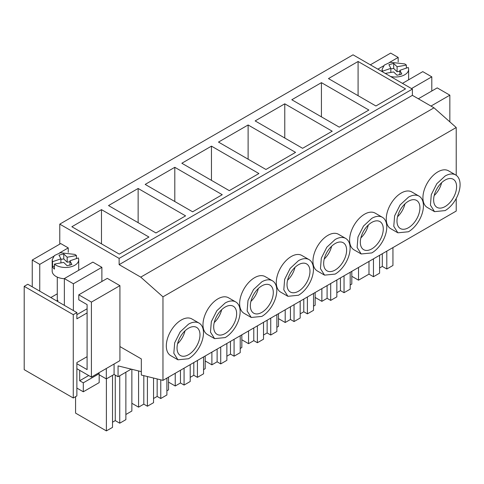 <?xml version="1.0" encoding="UTF-8"?>
<svg xmlns="http://www.w3.org/2000/svg" width="484" height="484" viewBox="0 0 484 484"><rect width="100%" height="100%" fill="white"/><g stroke="black" fill="none" stroke-linecap="round" stroke-linejoin="round"><path stroke-width="0.73" d="M449.842 121.859L449.842 95.173L437.215 87.882L418.345 98.778M370.357 64.82L390.667 53.095L398.175 57.427L398.175 61.861M402.47 83.363L422.78 71.632L431.801 76.841L431.801 91.004M431.801 76.841L411.485 88.572M398.175 57.427L389.366 62.509M383.534 65.878L377.859 69.151M449.842 95.173L430.972 106.069M379.595 267.967L382.299 266.406L386.807 269.007L392.941 265.468L392.941 247.59M351.808 276.297L358.523 280.175L368.983 274.132L373.46 276.715L379.595 273.176L379.595 255.298M386.807 269.007L386.807 251.136M382.299 266.406L382.299 253.737M373.46 276.715L373.46 258.843M368.983 274.132L368.983 261.427M358.523 280.175L358.523 267.464M131.218 369.135L118.06 376.733L114.079 374.434L106.317 378.911L99.178 374.785M73.272 397.993L73.272 314.667L24.2 286.34L24.2 369.661L73.272 397.993L76.877 395.912L76.877 362.576L87.09 356.684M118.06 376.733L118.06 365.892L141.316 371.621M114.079 374.434L114.079 364.016M73.272 314.667L76.877 312.585L76.877 318.835L87.09 312.936M106.317 378.911L106.317 368.493M456.224 198.482L456.224 211.054L162.963 380.37L141.316 375.039L141.316 358.91L119.923 346.562M162.963 380.37L162.963 296.837L140.747 277.132L119.131 264.651L119.131 258.402L59.774 224.134L59.774 244.136M24.2 286.34L27.806 284.253L76.877 312.585M456.224 175.305L456.224 127.522L434.009 107.823L412.392 95.342L412.392 89.092L353.036 54.825L59.774 224.134M75.577 396.656L75.577 413.118L106.389 430.905L112.524 427.366L112.524 375.33M112.524 422.199L115.265 420.614L115.265 375.118M119.742 375.759L119.742 423.197L115.265 420.614M119.742 423.197L125.876 419.658L125.876 372.22M125.876 414.492L131.866 411.031L131.866 369.292M106.389 430.905L106.389 378.869M350.186 284.985L351.808 284.048L351.808 271.342M315.151 297.46L321.866 301.338L321.866 288.627M321.866 301.338L327.093 298.319L327.093 285.608M327.093 298.319L330.705 300.401L330.705 283.527M330.705 300.401L336.84 296.861L336.84 279.988M336.84 292.693L340.446 290.612L340.446 277.901M344.051 275.82L344.051 292.693L340.446 290.612M344.051 292.693L350.186 289.154L350.186 272.28M153.549 398.514L157.155 396.432L157.155 378.936M160.767 379.825L160.767 398.514L157.155 396.432M160.767 398.514L166.895 394.974L166.895 378.101M166.895 390.806L168.523 389.868L168.523 377.163M131.866 403.287L138.575 407.159L138.575 370.944M138.575 407.159L143.808 404.14L143.808 375.651M143.808 404.14L147.414 406.221L147.414 376.54M147.414 406.221L153.549 402.682L153.549 378.052M168.523 382.118L175.232 385.996L180.465 382.971L180.465 370.266M180.465 382.971L184.071 385.058L184.071 368.185M184.071 385.058L190.206 381.513L190.206 364.64M190.206 377.351L193.812 375.269L193.812 362.558M197.424 360.477L197.424 377.351L193.812 375.269M197.424 377.351L203.558 373.811L203.558 356.932M203.558 369.643L205.18 368.705L205.18 355.994M175.232 385.996L175.232 373.285M226.863 356.188L230.475 354.1L234.081 356.188L240.215 352.642L240.215 335.769M240.215 348.48L241.837 347.542L241.837 334.831M205.18 360.955L211.889 364.833L211.889 352.122M211.889 364.833L217.122 361.808L217.122 349.103M217.122 361.808L220.728 363.895L220.728 347.016M220.728 363.895L226.863 360.35L226.863 343.477M230.475 354.1L230.475 341.395M234.081 356.188L234.081 339.314M276.872 327.311L278.494 326.379L278.494 313.668M241.837 339.792L248.546 343.664L248.546 330.959M248.546 343.664L253.779 340.645L253.779 327.94M253.779 340.645L257.385 342.726L257.385 325.853M257.385 342.726L263.52 339.187L263.52 322.314M263.52 335.019L267.132 332.938L267.132 320.233M270.738 318.145L270.738 335.019L267.132 332.938M270.738 335.019L276.872 331.479L276.872 314.606M278.494 318.629L285.203 322.501L285.203 309.796M285.203 322.501L290.436 319.482L290.436 306.771M290.436 319.482L294.048 321.564L294.048 304.69M294.048 321.564L300.177 318.024L300.177 301.151M300.177 313.856L303.789 311.775L303.789 299.064M307.394 296.982L307.394 313.856L303.789 311.775M307.394 313.856L313.529 310.317L313.529 293.443M313.529 306.148L315.151 305.21L315.151 292.505M76.877 314.667L87.09 308.774M456.224 127.522L162.963 296.837M455.704 174.966L448.486 170.804A21.175 12.227 120 0 0 437.899 171.85A21.175 12.227 120 0 0 424.063 190.514A21.175 12.227 120 0 0 427.311 207.479L434.529 211.647L445.117 210.594A21.175 12.227 120 0 0 458.947 191.936A21.175 12.227 120 0 0 455.704 174.966A21.175 12.227 120 0 0 445.117 176.019L436.798 183.732L431.28 194.677L430.427 205.162L434.529 211.647M309.07 259.624L301.853 255.461A21.175 12.227 120 0 0 291.265 256.508A21.175 12.227 120 0 0 277.435 275.166A21.175 12.227 120 0 0 280.678 292.136L287.895 296.305L298.483 295.252A21.175 12.227 120 0 0 312.319 276.594A21.175 12.227 120 0 0 309.07 259.624A21.175 12.227 120 0 0 298.483 260.676L290.164 268.39L284.652 279.335L283.799 289.813L287.895 296.305M419.047 196.135L411.83 191.966A21.175 12.227 120 0 0 401.242 193.013A21.175 12.227 120 0 0 387.406 211.677A21.175 12.227 120 0 0 390.655 228.642L397.866 232.81L408.454 231.763A21.175 12.227 120 0 0 422.29 213.099A21.175 12.227 120 0 0 419.047 196.135A21.175 12.227 120 0 0 408.454 197.182L400.135 204.901L394.623 215.84L393.77 226.324L397.866 232.81M382.384 217.298L375.173 213.129A21.175 12.227 120 0 0 364.585 214.182A21.175 12.227 120 0 0 350.749 232.84A21.175 12.227 120 0 0 353.998 249.811L361.209 253.973L371.797 252.926A21.175 12.227 120 0 0 385.633 234.268A21.175 12.227 120 0 0 382.384 217.298A21.175 12.227 120 0 0 371.797 218.344L363.478 226.064L357.966 237.009L357.113 247.487L361.209 253.973M235.756 301.956L228.539 297.787A21.175 12.227 120 0 0 217.951 298.834A21.175 12.227 120 0 0 204.121 317.498A21.175 12.227 120 0 0 207.364 334.462L214.581 338.631L225.169 337.584A21.175 12.227 120 0 0 238.999 318.92A21.175 12.227 120 0 0 235.756 301.956A21.175 12.227 120 0 0 225.169 303.002L216.85 310.722L211.333 321.66L210.479 332.145L214.581 338.631M272.413 280.787L265.196 276.624A21.175 12.227 120 0 0 254.608 277.671A21.175 12.227 120 0 0 240.778 296.335A21.175 12.227 120 0 0 244.021 313.299L251.238 317.468L261.826 316.415A21.175 12.227 120 0 0 275.662 297.757A21.175 12.227 120 0 0 272.413 280.787A21.175 12.227 120 0 0 261.826 281.839L253.507 289.553L247.989 300.497L247.142 310.982L251.238 317.468M345.727 238.461L338.516 234.292A21.175 12.227 120 0 0 327.922 235.345A21.175 12.227 120 0 0 314.092 254.003A21.175 12.227 120 0 0 317.335 270.973L324.552 275.136L335.14 274.089A21.175 12.227 120 0 0 348.976 255.431A21.175 12.227 120 0 0 345.727 238.461A21.175 12.227 120 0 0 335.14 239.507L326.821 247.227L321.309 258.172L320.456 268.65L324.552 275.136M199.099 323.118L191.882 318.95A21.175 12.227 120 0 0 181.294 320.003A21.175 12.227 120 0 0 167.458 338.661A21.175 12.227 120 0 0 170.707 355.631L177.924 359.793L188.512 358.747A21.175 12.227 120 0 0 202.342 340.089A21.175 12.227 120 0 0 199.099 323.118A21.175 12.227 120 0 0 188.512 324.165L180.193 331.885L174.676 342.829L173.823 353.308L177.924 359.793M434.009 107.823L140.747 277.132M412.392 95.342L119.131 264.651M412.392 89.092L119.131 258.402M328.467 78.59L358.087 61.486L405.531 88.881L375.911 105.984L328.467 78.59M218.496 142.084L248.117 124.981L295.561 152.375L265.94 169.479L218.496 142.084M258.904 173.538L229.283 190.642L181.833 163.247L211.46 146.144L258.904 173.538M291.81 99.752L321.43 82.655L368.875 110.043L339.254 127.147L291.81 99.752M255.153 120.921L284.774 103.818L332.218 131.212L302.597 148.31L255.153 120.921M138.14 188.476L185.59 215.864L155.963 232.967L108.519 205.573L138.14 188.476L138.14 222.676M192.626 211.804L145.176 184.41L174.803 167.307L222.247 194.701L192.626 211.804M71.862 226.742L101.483 209.639L148.933 237.033L119.306 254.13L71.862 226.742M358.087 61.486L358.087 95.693M248.117 124.981L248.117 159.188M211.46 146.144L211.46 180.351M321.43 82.655L321.43 116.856M284.774 103.818L284.774 138.019M174.803 167.307L174.803 201.513M101.483 209.639L101.483 243.839M445.117 206.559A16.226 9.371 120 0 0 455.716 192.257A16.226 9.371 120 0 0 453.23 179.255A16.226 9.371 120 0 0 445.117 180.054A16.226 9.371 120 0 0 434.511 194.356A16.226 9.371 120 0 0 436.998 207.364A16.226 9.371 120 0 0 445.117 206.559M298.483 291.217A16.226 9.371 120 0 0 309.088 276.915A16.226 9.371 120 0 0 306.596 263.907A16.226 9.371 120 0 0 298.483 264.712A16.226 9.371 120 0 0 287.883 279.014A16.226 9.371 120 0 0 290.37 292.021A16.226 9.371 120 0 0 298.483 291.217M408.454 227.722A16.226 9.371 120 0 0 419.059 213.42A16.226 9.371 120 0 0 416.573 200.418A16.226 9.371 120 0 0 408.454 201.223A16.226 9.371 120 0 0 397.854 215.519A16.226 9.371 120 0 0 400.341 228.527A16.226 9.371 120 0 0 408.454 227.722M371.797 248.885A16.226 9.371 120 0 0 382.402 234.583A16.226 9.371 120 0 0 379.916 221.581A16.226 9.371 120 0 0 371.797 222.386A16.226 9.371 120 0 0 361.197 236.688A16.226 9.371 120 0 0 363.684 249.69A16.226 9.371 120 0 0 371.797 248.885M225.169 333.543A16.226 9.371 120 0 0 235.768 319.24A16.226 9.371 120 0 0 233.282 306.239A16.226 9.371 120 0 0 225.169 307.044A16.226 9.371 120 0 0 214.563 321.34A16.226 9.371 120 0 0 217.056 334.347A16.226 9.371 120 0 0 225.169 333.543M261.826 312.38A16.226 9.371 120 0 0 272.425 298.077A16.226 9.371 120 0 0 269.939 285.076A16.226 9.371 120 0 0 261.826 285.875A16.226 9.371 120 0 0 251.226 300.177A16.226 9.371 120 0 0 253.713 313.184A16.226 9.371 120 0 0 261.826 312.38M335.14 270.048A16.226 9.371 120 0 0 345.745 255.752A16.226 9.371 120 0 0 343.253 242.744A16.226 9.371 120 0 0 335.14 243.549A16.226 9.371 120 0 0 324.54 257.851A16.226 9.371 120 0 0 327.027 270.852A16.226 9.371 120 0 0 335.14 270.048M188.512 354.705A16.226 9.371 120 0 0 199.112 340.403A16.226 9.371 120 0 0 196.625 327.402A16.226 9.371 120 0 0 188.512 328.206A16.226 9.371 120 0 0 177.906 342.509A16.226 9.371 120 0 0 180.399 355.51A16.226 9.371 120 0 0 188.512 354.705M76.877 363.702L87.09 369.601L87.09 304.605L78.789 299.814L78.789 294.817L91.415 302.107L91.415 377.096L76.877 368.705M101.882 281.482L101.882 267.319L92.861 262.11L64.36 278.566L73.38 283.775L73.38 310.565M64.36 278.566L64.36 305.356M32.246 286.818L32.246 260.029L39.748 264.361L39.748 291.15M91.415 377.096L119.923 360.641L119.923 285.651L107.291 278.361L78.789 294.817M32.246 260.029L60.748 243.573L68.25 247.905L68.25 252.339M57.445 301.363A8.161 4.713 180 0 1 57.977 300.401M101.882 267.319L73.38 283.775M57.275 293.818L50.826 297.545M68.25 247.905L59.447 252.987M53.609 256.357L39.748 264.361M119.923 285.651L91.415 302.107M76.877 388.077L83.302 391.786L99.178 382.62L99.178 373.66L98.27 373.14M83.302 391.786L83.302 382.826L79.691 380.745L79.691 370.327M88.711 375.536L79.691 380.745M99.178 373.66L83.302 382.826M434.184 195.578A16.226 9.371 120 0 0 441.614 182.71M397.527 216.741A16.226 9.371 120 0 0 404.957 203.873M360.87 237.904A16.226 9.371 120 0 0 368.3 225.036M324.213 259.067A16.226 9.371 120 0 0 331.643 246.199M287.556 280.23A16.226 9.371 120 0 0 294.986 267.368M250.9 301.399A16.226 9.371 120 0 0 258.329 288.531M214.237 322.562A16.226 9.371 120 0 0 221.666 309.693M177.58 343.725A16.226 9.371 120 0 0 185.009 330.856M404.739 63.93L390.286 62.267L384.332 65.086L382.094 69.345L382.481 71.178A239.598 138.333 0 0 0 390.824 68.335A239.598 138.333 0 0 0 388.894 64.674L393.692 63.44A239.598 138.333 0 0 0 397.104 66.719A198.252 114.46 0 0 0 406.348 65.056A13.262 7.659 0 0 0 404.739 63.93M382.481 71.826L382.481 71.178M390.546 76.478A13.262 7.659 0 0 0 408.623 69.345A13.262 7.659 0 0 0 408.224 67.476L399.881 70.331A232.284 134.11 0 0 0 401.829 74.016L397.025 75.244A239.356 138.194 0 0 0 393.613 71.959A239.598 138.333 0 0 0 385.294 73.447M406.348 68.117L406.348 65.056M390.824 68.891L393.692 68.438A239.598 138.333 0 0 0 397.104 71.723A198.252 114.46 0 0 0 399.881 71.251M390.824 72.437L390.824 68.335M397.104 71.723L397.104 66.719M399.881 74.796L399.881 70.331M393.692 63.44L393.692 68.438M64.36 278.699A13.262 7.659 180 0 1 56.059 276.485A13.262 7.659 180 0 1 52.175 271.07L52.175 259.817L52.562 261.656A239.598 138.333 0 0 0 60.905 258.813A239.598 138.333 0 0 0 58.969 255.147L63.773 253.918A239.598 138.333 0 0 0 67.179 257.198A198.252 114.46 0 0 0 76.43 255.534A13.262 7.659 0 0 0 74.82 254.403L60.367 252.745L54.414 255.564L52.175 259.817M54.444 264.101A13.262 7.659 0 0 0 56.059 265.232A13.262 7.659 0 0 0 70.513 266.896A13.262 7.659 0 0 0 78.704 259.817A13.262 7.659 0 0 0 78.305 257.954L69.962 260.809A232.284 134.11 0 0 0 71.91 264.488L67.107 265.722A239.356 138.194 0 0 0 63.694 262.437A239.598 138.333 0 0 0 54.444 264.101L54.444 269.104A13.262 7.659 0 0 1 52.562 266.66L52.562 261.656M76.43 258.595L76.43 255.534M60.905 259.37L63.773 258.916A239.598 138.333 0 0 0 67.179 262.201A198.252 114.46 0 0 0 69.962 261.729M52.562 266.66A239.598 138.333 0 0 0 54.444 266.037M60.905 262.915L60.905 258.813M67.179 262.201L67.179 257.198M69.962 265.274L69.962 260.809M63.773 253.918L63.773 258.916M382.094 71.602L382.094 69.345M408.623 79.806L408.623 69.345M78.704 270.284L78.704 259.817M57.275 301.266L57.275 277.102"/></g></svg>
